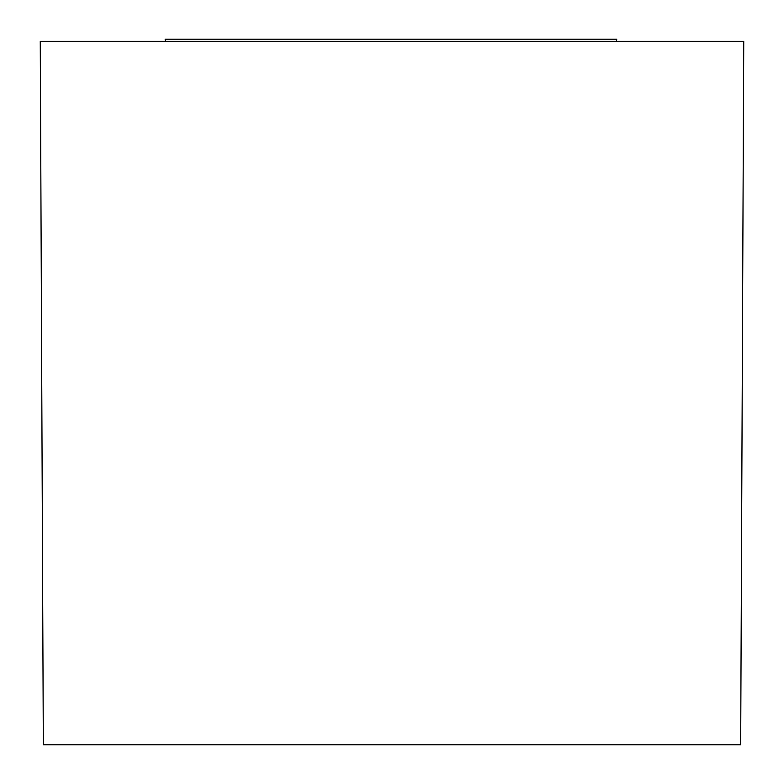 <?xml version="1.0" encoding="UTF-8"?>
<svg xmlns="http://www.w3.org/2000/svg" width="784" height="784" viewBox="0 0 784 784"><rect width="100%" height="100%" fill="white"/><g stroke="black" fill="none" stroke-linecap="round" stroke-linejoin="round"><path stroke-width="1.18" d="M616.479 41.317L616.734 39.2L165.15 39.2L165.414 41.317M40.258 41.317L743.742 41.317L740.674 744.8L43.326 744.8L40.258 41.317M307.465 39.2L474.418 39.2"/></g></svg>
